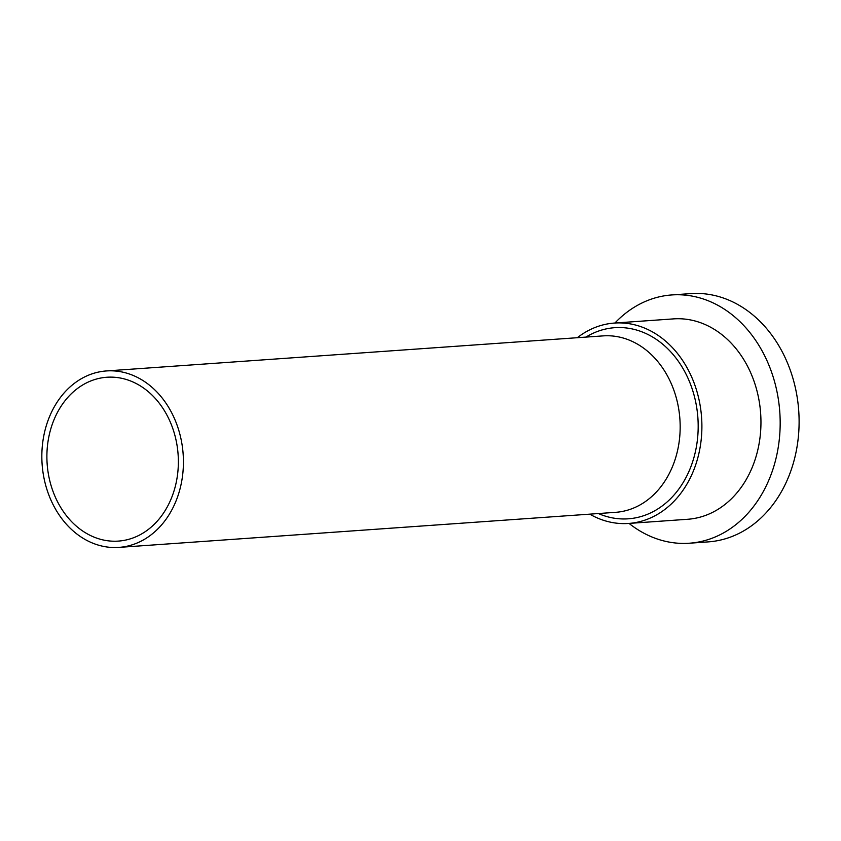 <?xml version="1.0" encoding="UTF-8"?>
<svg xmlns="http://www.w3.org/2000/svg" width="841" height="841" viewBox="0 0 841 841"><rect width="100%" height="100%" fill="white"/><g stroke="black" fill="none" stroke-linecap="round" stroke-linejoin="round"><path stroke-width="1.26" d="M589.762 514.156A100.447 80.294 -94 0 0 628.574 523.449A100.447 80.294 -94 0 0 656.506 514.934A100.447 80.294 -94 0 0 699.008 399.633A100.447 80.294 -94 0 0 614.424 323.06A100.447 80.294 -94 0 0 586.492 331.575A100.447 80.294 -94 0 0 577.304 337.714M628.574 523.449L687.633 519.275A100.447 80.294 -94 0 0 715.575 510.771A100.447 80.294 -94 0 0 758.067 395.47A100.447 80.294 -94 0 0 673.494 318.886L614.424 323.06M629.047 523.417A124.447 99.48 -94 0 0 689.326 543.223L708.259 541.888A124.447 99.48 -94 0 0 742.876 531.344A124.447 99.48 -94 0 0 789.173 367.181A124.447 99.48 -94 0 0 690.734 293.604L671.801 294.939A124.447 99.48 -94 0 0 637.184 305.493A124.447 99.48 -94 0 0 614.908 323.028M689.326 543.223A124.447 99.48 -94 0 0 723.943 532.679A124.447 99.48 -94 0 0 776.59 389.825A124.447 99.48 -94 0 0 671.801 294.939M171.806 425.798A82.124 65.651 86 0 1 141.256 534.13A82.124 65.651 86 0 1 53.446 492.542A82.124 65.651 86 0 1 84.005 384.211A82.124 65.651 86 0 1 171.806 425.798M118.854 547.396L615.612 512.327A88.442 70.697 -94 0 0 640.211 504.831A88.442 70.697 -94 0 0 677.625 403.312A88.442 70.697 -94 0 0 603.155 335.885L106.408 370.944A88.442 70.697 -94 0 0 81.808 378.439A88.442 70.697 -94 0 0 44.384 479.969A88.442 70.697 -94 0 0 118.854 547.396A88.442 70.697 -94 0 0 143.454 539.901A88.442 70.697 -94 0 0 180.878 438.371A88.442 70.697 -94 0 0 106.408 370.944M598.372 513.546A95.8 76.584 -94 0 0 654.887 510.697A95.8 76.584 -94 0 0 690.535 384.326A95.8 76.584 -94 0 0 588.111 335.811A95.8 76.584 -94 0 0 585.914 337.104"/></g></svg>

